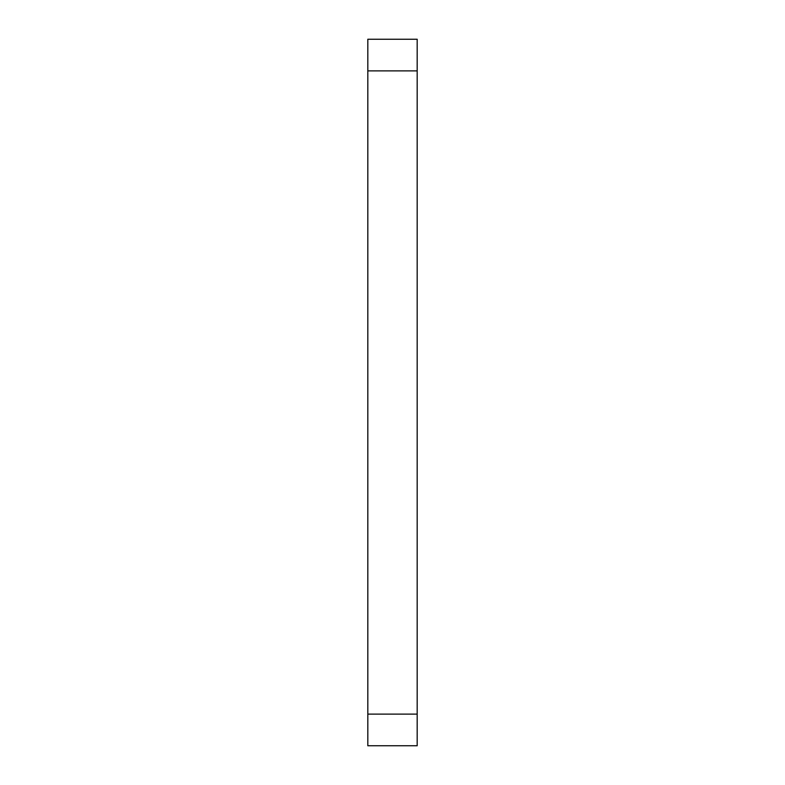 <?xml version="1.0" encoding="UTF-8"?>
<svg xmlns="http://www.w3.org/2000/svg" width="785" height="785" viewBox="0 0 785 785"><rect width="100%" height="100%" fill="white"/><g stroke="black" fill="none" stroke-linecap="round" stroke-linejoin="round"><path stroke-width="1.18" d="M417.178 70.885L417.178 745.75L367.822 745.75L367.822 39.25L417.178 39.25L417.178 70.885L367.822 70.885M417.178 714.114L367.822 714.114"/></g></svg>
